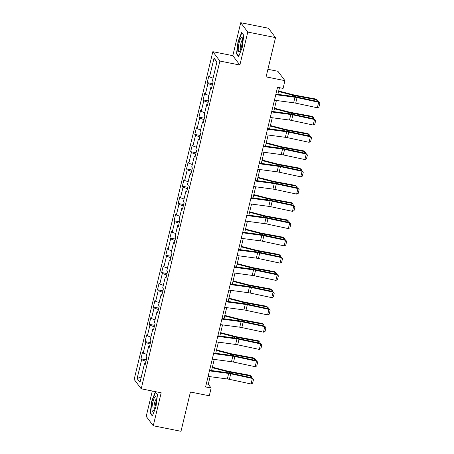 <?xml version="1.0" encoding="UTF-8"?>
<svg xmlns="http://www.w3.org/2000/svg" width="454" height="454" viewBox="0 0 454 454"><rect width="100%" height="100%" fill="white"/><g stroke="black" fill="none" stroke-linecap="round" stroke-linejoin="round"><path stroke-width="0.68" d="M152.3 391.013L146.205 416.403L153.265 425.761L180.993 431.3L190.425 392.018L209.283 395.786L211.144 388.039L208.284 384.243L210.1 376.672M212.841 51.688L134.157 379.442L141.211 388.8L219.895 61.052L212.841 51.688L232.811 55.672L239.865 65.035L247.782 32.064L240.728 22.7L232.811 55.672M240.728 22.7L268.456 28.239L275.516 37.597L266.084 76.879L284.942 80.647L277.888 71.284L267.905 69.292M247.782 32.064L275.516 37.597M145.45 363.552L144.525 363.58L145.223 364.505L146.818 357.865L146.12 356.94L148.668 346.317L149.366 347.242L150.961 340.602L150.263 339.683L152.816 329.059L153.509 329.979L155.103 323.344L154.405 322.419L156.959 311.796L157.651 312.721L159.246 306.081L158.554 305.156L161.102 294.533L161.8 295.458L163.395 288.818L162.697 287.893L165.245 277.275L165.943 278.194L167.537 271.554L166.839 270.635L169.393 260.011L170.085 260.937L171.68 254.297L170.982 253.372L173.536 242.748L174.228 243.673L175.823 237.033L175.131 236.108L177.679 225.485L178.377 226.41L179.971 219.77L179.273 218.851L181.821 208.227L182.519 209.146L184.114 202.512L183.416 201.587L185.97 190.964L186.662 191.889L188.257 185.249L187.559 184.324L190.113 173.7L190.805 174.625L192.4 167.986L191.707 167.061L194.255 156.443L194.953 157.362L196.548 150.722L195.85 149.803L198.398 139.179L199.096 140.104L200.691 133.465L199.993 132.54L202.546 121.916L203.239 122.841L204.833 116.201L204.135 115.276L206.689 104.653L207.382 105.578L208.976 98.938L208.284 98.013L210.832 87.395L211.53 88.314L213.125 81.68L212.427 80.755L216.944 61.943L214.044 58.095L216.842 62.368M144.525 363.58L140.008 382.393L137.114 378.545L141.625 359.733L140.933 358.813L146.33 359.891M214.044 58.095L209.527 76.908L208.834 75.983L207.24 82.622L207.932 83.547L205.384 94.171L204.686 93.246L203.091 99.886L203.789 100.811L201.241 111.429L200.543 110.509L198.948 117.149L199.647 118.068L197.093 128.692L196.4 127.767L194.806 134.407L195.504 135.332L192.95 145.955L192.258 145.03L190.663 151.67L191.355 152.595L188.807 163.219L188.109 162.294L186.515 168.933L187.213 169.858L184.664 180.476L183.966 179.557L182.372 186.197L183.07 187.116L180.516 197.74L179.824 196.815L178.229 203.454L178.927 204.379L176.373 215.003L175.681 214.078L174.086 220.718L174.779 221.643L172.231 232.266L171.533 231.341L169.938 237.981L170.636 238.9L168.088 249.524L167.39 248.599L165.795 255.239L166.493 256.164L163.939 266.787L163.247 265.862L161.652 272.502L162.35 273.427L159.797 284.051L159.104 283.126L157.51 289.766L158.202 290.691L155.654 301.308L154.956 300.389L153.361 307.029L154.059 307.948L151.511 318.572L150.813 317.647L149.218 324.287L149.916 325.212L147.363 335.835L146.67 334.91L145.076 341.55L145.774 342.475L143.22 353.099L142.528 352.173L140.933 358.813M284.942 80.647L283.08 88.394L277.536 87.287L205.594 386.933L211.144 388.039M149.593 346.289L148.668 346.317M143.22 353.099L146.733 354.381M145.774 342.475L150.126 344.064M153.741 329.025L152.816 329.059M147.363 335.835L150.881 337.118M149.916 325.212L154.275 326.801M157.884 311.762L156.959 311.796M151.511 318.572L155.024 319.854M154.059 307.948L158.418 309.543M162.027 294.504L161.102 294.533M155.654 301.308L159.167 302.591M158.202 290.691L162.56 292.28M166.17 277.241L165.245 277.275M159.797 284.051L163.309 285.333M162.35 273.427L166.703 275.016M170.318 259.977L169.393 260.011M163.939 266.787L167.458 268.07M166.493 256.164L170.852 257.753M174.461 242.72L173.536 242.748M168.088 249.524L171.601 250.807M170.636 238.9L174.994 240.495M178.604 225.456L177.679 225.485M172.231 232.266L175.743 233.549M174.779 221.643L179.137 223.232M182.746 208.193L181.821 208.227M176.373 215.003L179.886 216.286M178.927 204.379L183.28 205.968M186.895 190.93L185.97 190.964M180.516 197.74L184.035 199.022M183.07 187.116L187.428 188.711M191.038 173.672L190.113 173.7M184.664 180.476L188.177 181.759M187.213 169.858L191.571 171.447M195.18 156.409L194.255 156.443M188.807 163.219L192.32 164.501M191.355 152.595L195.714 154.184M199.323 139.145L198.398 139.179M192.95 145.955L196.463 147.238M195.504 135.332L199.856 136.921M203.471 121.882L202.546 121.916M197.093 128.692L200.611 129.975M199.647 118.068L204.005 119.663M207.614 104.624L206.689 104.653M201.241 111.429L204.754 112.711M203.789 100.811L208.148 102.4M211.757 87.361L210.832 87.395M205.384 94.171L208.897 95.453M207.932 83.547L212.29 85.136M209.527 76.908L213.039 78.19M239.865 65.035L219.895 61.052M153.265 425.761L161.181 392.789L141.211 388.8M211.57 370.56L214.243 359.415M215.712 353.303L218.391 342.151M219.855 336.039L222.534 324.888M223.998 318.776L226.677 307.625M228.146 301.513L230.819 290.367M232.289 284.255L234.968 273.104M236.432 266.992L239.11 255.84M240.575 249.728L243.253 238.583M244.723 232.471L247.396 221.319M248.866 215.207L251.544 204.056M253.009 197.944L255.687 186.793M257.151 180.681L259.83 169.535M261.3 163.423L263.973 152.272M265.442 146.16L268.121 135.008M269.585 128.896L272.264 117.751M273.728 111.639L276.407 100.487M277.876 94.375L279.482 87.673M137.114 378.545L141.342 376.837M141.625 359.733L145.984 361.327M206.337 383.851L208.284 384.243M207.24 82.622L212.637 83.701M203.091 99.886L208.494 100.964M198.948 117.149L204.345 118.227M194.806 134.407L200.203 135.485M190.663 151.67L196.06 152.748M186.515 168.933L191.917 170.012M182.372 186.197L187.769 187.269M178.229 203.454L183.626 204.533M174.086 220.718L179.483 221.796M169.938 237.981L175.34 239.059M165.795 255.239L171.192 256.317M161.652 272.502L167.049 273.58M157.51 289.766L162.907 290.844M153.361 307.029L158.764 308.101M149.218 324.287L154.615 325.365M145.076 341.55L150.473 342.628M238.01 41.711L236.511 53.799L238.634 56.619L242.26 47.352L243.764 35.264L241.636 32.444L238.01 41.711L238.327 41.774M152.351 416.017L155.977 406.75L157.476 394.662L155.353 391.842L151.727 401.109L150.229 413.197L152.351 416.017M237.119 53.924L236.511 53.799M150.836 413.322L150.229 413.197M152.045 401.171L151.727 401.109M275.76 94.687L294.975 97.258A5.783 1.033 -166.5 0 1 297.035 97.616L318.668 102.235L318.396 101.645L296.763 97.025A8.671 1.544 13.5 0 0 293.676 96.486L275.896 94.109M274.432 100.221L293.647 102.791A5.783 1.033 -166.5 0 1 295.707 103.149L317.34 107.768L318.668 102.235L319.843 103.2L318.912 107.076L317.34 107.768M318.396 101.645L319.843 103.2M316.642 101.27L317 99.795L295.894 95.879A8.671 1.544 -166.5 0 1 292.677 95.164L278.563 91.509M318.016 100.686L316.325 99.12L318.016 100.686L317.817 101.52M278.682 91.004L293.074 94.733A5.783 1.033 13.5 0 0 295.219 95.209L316.325 99.12M238.242 49.985A7.519 1.566 -78.7 0 0 239.553 51.54A7.519 1.566 -78.7 0 0 242.476 39.169A7.519 1.566 -78.7 0 0 242.288 37.835A7.519 1.566 -78.7 0 0 239.803 40.514A7.519 1.566 -78.7 0 0 238.242 49.985M242.481 39.833A5.147 1.073 -78.7 0 0 240.926 43.306A5.147 1.073 -78.7 0 0 240.223 48.538A5.147 1.073 -78.7 0 0 240.495 49.775M241.976 32.898L243.741 35.423M238.81 56.165L236.846 53.555L238.299 41.847L241.812 32.864M155.313 405.621A7.519 1.566 -78.7 0 0 156.006 397.233A7.519 1.566 -78.7 0 0 152.833 402.329A7.519 1.566 -78.7 0 0 151.965 409.474A7.519 1.566 -78.7 0 0 153.27 410.944A7.519 1.566 -78.7 0 0 155.313 405.621M156.199 399.231A5.147 1.073 -78.7 0 0 154.536 403.112A5.147 1.073 -78.7 0 0 154.212 409.173M152.527 415.563L150.563 412.953L152.016 401.245L155.529 392.262L157.459 394.821M271.611 111.951L290.832 114.516A5.783 1.033 -166.5 0 1 292.892 114.879L314.526 119.498L314.247 118.908L292.614 114.289A8.671 1.544 13.5 0 0 289.527 113.744L271.753 111.372M270.283 117.484L289.504 120.049A5.783 1.033 -166.5 0 1 291.564 120.412L313.198 125.032L314.526 119.498L315.7 120.463L314.77 124.334L313.198 125.032M314.247 118.908L315.7 120.463M267.468 129.214L286.69 131.779A5.783 1.033 -166.5 0 1 288.75 132.142L310.383 136.762L310.105 136.172L288.472 131.552A8.671 1.544 13.5 0 0 285.384 131.007L267.61 128.635M266.14 134.747L285.362 137.312A5.783 1.033 -166.5 0 1 287.422 137.675L309.055 142.295L310.383 136.762L311.558 137.727L310.627 141.597L309.055 142.295M310.105 136.172L311.558 137.727M312.5 118.534L312.851 117.053L291.752 113.142A8.671 1.544 -166.5 0 1 288.534 112.422L274.42 108.773M313.873 117.944L312.176 116.383L313.873 117.944L313.669 118.783M274.539 108.268L288.931 111.99A5.783 1.033 13.5 0 0 291.076 112.467L312.176 116.383M308.351 135.797L308.709 134.316L287.609 130.4A8.671 1.544 -166.5 0 1 284.391 129.685L270.272 126.03M309.73 135.207L308.033 133.646L309.73 135.207L309.526 136.047M270.397 125.531L284.789 129.254A5.783 1.033 13.5 0 0 286.934 129.731L308.033 133.646M263.326 146.472L282.547 149.043A5.783 1.033 -166.5 0 1 284.601 149.406L306.234 154.019L305.962 153.429L284.329 148.81A8.671 1.544 13.5 0 0 281.242 148.271L263.462 145.893M261.998 152.005L281.219 154.576A5.783 1.033 -166.5 0 1 283.273 154.933L304.906 159.553L306.234 154.019L307.409 154.984L306.484 158.86L304.906 159.553M305.962 153.429L307.409 154.984M259.183 163.735L278.398 166.3A5.783 1.033 -166.5 0 1 280.459 166.663L302.092 171.283L301.819 170.693L280.186 166.073A8.671 1.544 13.5 0 0 277.099 165.528L259.319 163.156M257.855 169.268L277.071 171.833A5.783 1.033 -166.5 0 1 279.131 172.197L300.764 176.816L302.092 171.283L303.266 172.248L302.336 176.118L300.764 176.816M301.819 170.693L303.266 172.248M255.034 180.998L274.256 183.564A5.783 1.033 -166.5 0 1 276.316 183.927L297.949 188.546L297.671 187.956L276.038 183.337A8.671 1.544 13.5 0 0 272.95 182.792L255.176 180.42M253.707 186.532L272.928 189.097A5.783 1.033 -166.5 0 1 274.988 189.46L296.621 194.079L297.949 188.546L299.124 189.511L298.193 193.381L296.621 194.079M297.671 187.956L299.124 189.511M304.208 153.055L304.566 151.579L283.461 147.663A8.671 1.544 -166.5 0 1 280.243 146.948L266.129 143.294M305.582 152.47L303.891 150.91L305.582 152.47L305.383 153.31M266.248 142.789L280.64 146.517A5.783 1.033 13.5 0 0 282.785 146.994L303.891 150.91M300.066 170.318L300.423 168.837L279.318 164.927A8.671 1.544 -166.5 0 1 276.1 164.212L261.986 160.557M301.439 169.734L299.748 168.167L301.439 169.734L301.24 170.568M262.106 160.052L276.497 163.775A5.783 1.033 13.5 0 0 278.642 164.257L299.748 168.167M295.923 187.581L296.275 186.1L275.175 182.185A8.671 1.544 -166.5 0 1 271.957 181.469L257.844 177.815M297.296 186.991L295.599 185.431L297.296 186.991L297.092 187.831M257.963 177.315L272.355 181.038A5.783 1.033 13.5 0 0 274.5 181.515L295.599 185.431M291.774 204.845L292.132 203.364L271.032 199.448A8.671 1.544 -166.5 0 1 267.815 198.733L253.695 195.078M293.153 204.255L291.457 202.694L293.153 204.255L292.949 205.094M253.82 194.573L268.212 198.302A5.783 1.033 13.5 0 0 270.357 198.778L291.457 202.694M287.632 222.102L287.989 220.627L266.884 216.711A8.671 1.544 -166.5 0 1 263.666 215.996L249.552 212.341M289.005 221.518L287.314 219.952L289.005 221.518L288.806 222.352M249.672 211.836L264.063 215.565A5.783 1.033 13.5 0 0 266.209 216.042L287.314 219.952M283.489 239.366L283.846 237.885L262.741 233.975A8.671 1.544 -166.5 0 1 259.523 233.254L245.41 229.605M284.862 238.781L283.171 237.215L284.862 238.781L284.664 239.616M245.529 229.1L259.921 232.823A5.783 1.033 13.5 0 0 262.066 233.299L283.171 237.215M279.346 256.629L279.698 255.148L258.598 251.232A8.671 1.544 -166.5 0 1 255.381 250.517L241.267 246.863M280.72 256.039L279.023 254.478L280.72 256.039L280.515 256.879M241.386 246.363L255.778 250.086A5.783 1.033 13.5 0 0 257.923 250.563L279.023 254.478M275.198 273.887L275.555 272.411L254.456 268.496A8.671 1.544 -166.5 0 1 251.238 267.781L237.119 264.126M276.577 273.302L274.88 271.742L276.577 273.302L276.373 274.142M237.243 263.621L251.635 267.349A5.783 1.033 13.5 0 0 253.78 267.826L274.88 271.742M271.055 291.15L271.413 289.669L250.307 285.759A8.671 1.544 -166.5 0 1 247.089 285.044L232.976 281.389M272.428 290.566L270.737 288.999L272.428 290.566L272.23 291.4M233.095 280.884L247.487 284.607A5.783 1.033 13.5 0 0 249.632 285.089L270.737 288.999M266.912 308.414L267.27 306.932L246.164 303.017A8.671 1.544 -166.5 0 1 242.947 302.302L228.833 298.647M268.286 307.823L266.594 306.263L268.286 307.823L268.087 308.663M228.952 298.147L243.344 301.87A5.783 1.033 13.5 0 0 245.489 302.347L266.594 306.263M262.77 325.677L263.121 324.196L242.022 320.28A8.671 1.544 -166.5 0 1 238.804 319.565L224.69 315.91M264.143 325.087L262.446 323.526L264.143 325.087L263.939 325.927M224.809 315.405L239.201 319.134A5.783 1.033 13.5 0 0 241.346 319.61L262.446 323.526M258.621 342.935L258.979 341.459L237.879 337.543A8.671 1.544 -166.5 0 1 234.661 336.828L220.542 333.174M260 342.35L258.303 340.784L260 342.35L259.796 343.184M220.667 332.669L235.059 336.397A5.783 1.033 13.5 0 0 237.204 336.874L258.303 340.784M254.478 360.198L254.836 358.717L233.731 354.807A8.671 1.544 -166.5 0 1 230.513 354.086L216.399 350.437M255.852 359.613L254.161 358.047L255.852 359.613L255.653 360.448M216.518 349.932L230.91 353.655A5.783 1.033 13.5 0 0 233.055 354.131L254.161 358.047M250.336 377.461L250.693 375.98L229.588 372.064A8.671 1.544 -166.5 0 1 226.37 371.349L212.256 367.695M251.709 376.871L250.018 375.31L251.709 376.871L251.51 377.711M212.376 367.195L226.767 370.918A5.783 1.033 13.5 0 0 228.912 371.395L250.018 375.31M250.892 198.262L270.113 200.827A5.783 1.033 -166.5 0 1 272.173 201.19L293.806 205.81L293.528 205.214L271.895 200.6A8.671 1.544 13.5 0 0 268.808 200.055L251.034 197.683M249.564 203.795L268.785 206.36A5.783 1.033 -166.5 0 1 270.845 206.723L292.478 211.343L293.806 205.81L294.981 206.769L294.05 210.645L292.478 211.343M293.528 205.214L294.981 206.769M246.749 215.519L265.97 218.09A5.783 1.033 -166.5 0 1 268.025 218.448L289.658 223.067L289.385 222.477L267.752 217.858A8.671 1.544 13.5 0 0 264.665 217.318L246.885 214.941M245.421 221.053L264.642 223.623A5.783 1.033 -166.5 0 1 266.697 223.981L288.33 228.6L289.658 223.067L290.832 224.032L289.907 227.908L288.33 228.6M289.385 222.477L290.832 224.032M242.606 232.783L261.822 235.348A5.783 1.033 -166.5 0 1 263.882 235.711L285.515 240.331L285.243 239.74L263.609 235.121A8.671 1.544 13.5 0 0 260.522 234.576L242.742 232.204M241.278 238.316L260.494 240.881A5.783 1.033 -166.5 0 1 262.554 241.244L284.187 245.864L285.515 240.331L286.69 241.295L285.759 245.166L284.187 245.864M285.243 239.74L286.69 241.295M238.458 250.046L257.679 252.611A5.783 1.033 -166.5 0 1 259.739 252.974L281.372 257.594L281.094 257.004L259.461 252.384A8.671 1.544 13.5 0 0 256.374 251.839L238.6 249.467M237.13 255.579L256.351 258.144A5.783 1.033 -166.5 0 1 258.411 258.508L280.044 263.127L281.372 257.594L282.547 258.559L281.616 262.429L280.044 263.127M281.094 257.004L282.547 258.559M234.315 267.31L253.536 269.875A5.783 1.033 -166.5 0 1 255.596 270.238L277.229 274.852L276.951 274.261L255.318 269.642A8.671 1.544 13.5 0 0 252.231 269.103L234.457 266.725M232.987 272.837L252.208 275.408A5.783 1.033 -166.5 0 1 254.268 275.765L275.901 280.385L277.229 274.852L278.404 275.816L277.473 279.692L275.901 280.385M276.951 274.261L278.404 275.816M230.172 284.567L249.394 287.138A5.783 1.033 -166.5 0 1 251.448 287.495L273.081 292.115L272.809 291.525L251.176 286.905A8.671 1.544 13.5 0 0 248.088 286.361L230.309 283.988M228.844 290.1L248.066 292.665A5.783 1.033 -166.5 0 1 250.12 293.029L271.753 297.648L273.081 292.115L274.256 293.08L273.331 296.95L271.753 297.648M272.809 291.525L274.256 293.08M226.03 301.831L245.245 304.396A5.783 1.033 -166.5 0 1 247.305 304.759L268.938 309.378L268.666 308.788L247.033 304.169A8.671 1.544 13.5 0 0 243.946 303.624L226.166 301.252M224.702 307.364L243.917 309.929A5.783 1.033 -166.5 0 1 245.977 310.292L267.61 314.911L268.938 309.378L270.113 310.343L269.182 314.213L267.61 314.911M268.666 308.788L270.113 310.343M221.881 319.094L241.102 321.659A5.783 1.033 -166.5 0 1 243.162 322.022L264.796 326.642L264.517 326.051L242.884 321.432A8.671 1.544 13.5 0 0 239.797 320.887L222.023 318.515M220.553 324.627L239.774 327.192A5.783 1.033 -166.5 0 1 241.834 327.555L263.468 332.175L264.796 326.642L265.97 327.601L265.04 331.477L263.468 332.175M264.517 326.051L265.97 327.601M217.738 336.352L236.96 338.922A5.783 1.033 -166.5 0 1 239.02 339.28L260.653 343.899L260.375 343.309L238.742 338.69A8.671 1.544 13.5 0 0 235.654 338.151L217.88 335.773M216.41 341.885L235.632 344.455A5.783 1.033 -166.5 0 1 237.692 344.813L259.325 349.432L260.653 343.899L261.827 344.864L260.897 348.74L259.325 349.432M260.375 343.309L261.827 344.864M213.596 353.615L232.817 356.18A5.783 1.033 -166.5 0 1 234.871 356.543L256.504 361.163L256.232 360.572L234.599 355.953A8.671 1.544 13.5 0 0 231.512 355.408L213.732 353.036M212.268 359.148L231.489 361.713A5.783 1.033 -166.5 0 1 233.543 362.076L255.176 366.696L256.504 361.163L257.679 362.127L256.754 365.998L255.176 366.696M256.232 360.572L257.679 362.127M209.453 370.878L228.668 373.443A5.783 1.033 -166.5 0 1 230.728 373.807L252.362 378.426L252.089 377.836L230.456 373.216A8.671 1.544 13.5 0 0 227.369 372.672L209.589 370.299M208.125 376.411L227.341 378.976A5.783 1.033 -166.5 0 1 229.401 379.34L251.034 383.959L252.362 378.426L253.536 379.391L252.606 383.261L251.034 383.959M252.089 377.836L253.536 379.391M294.975 97.258L293.647 102.791M297.035 97.616L295.707 103.149M295.673 96.81L295.894 95.879M292.399 96.316L292.677 95.164M290.832 114.516L289.504 120.049M292.892 114.879L291.564 120.412M286.69 131.779L285.362 137.312M288.75 132.142L287.422 137.675M291.53 114.067L291.752 113.142M288.256 113.574L288.534 112.422M287.382 131.331L287.609 130.4M284.113 130.837L284.391 129.685M282.547 149.043L281.219 154.576M284.601 149.406L283.273 154.933M278.398 166.3L277.071 171.833M280.459 166.663L279.131 172.197M274.256 183.564L272.928 189.097M276.316 183.927L274.988 189.46M283.239 148.594L283.461 147.663M279.97 148.1L280.243 146.948M279.096 165.858L279.318 164.927M275.822 165.364L276.1 164.212M274.954 183.115L275.175 182.185M271.679 182.621L271.957 181.469M270.805 200.379L271.032 199.448M267.537 199.885L267.815 198.733M266.663 217.642L266.884 216.711M263.394 217.148L263.666 215.996M262.52 234.9L262.741 233.975M259.245 234.406L259.523 233.254M258.377 252.163L258.598 251.232M255.103 251.669L255.381 250.517M254.229 269.426L254.456 268.496M250.96 268.933L251.238 267.781M250.086 286.69L250.307 285.759M246.817 286.196L247.089 285.044M245.943 303.947L246.164 303.017M242.669 303.454L242.947 302.302M241.8 321.211L242.022 320.28M238.526 320.717L238.804 319.565M237.652 338.474L237.879 337.543M234.383 337.98L234.661 336.828M233.509 355.732L233.731 354.807M230.24 355.238L230.513 354.086M229.366 372.995L229.588 372.064M226.092 372.501L226.37 371.349M270.113 200.827L268.785 206.36M272.173 201.19L270.845 206.723M265.97 218.09L264.642 223.623M268.025 218.448L266.697 223.981M261.822 235.348L260.494 240.881M263.882 235.711L262.554 241.244M257.679 252.611L256.351 258.144M259.739 252.974L258.411 258.508M253.536 269.875L252.208 275.408M255.596 270.238L254.268 275.765M249.394 287.138L248.066 292.665M251.448 287.495L250.12 293.029M245.245 304.396L243.917 309.929M247.305 304.759L245.977 310.292M241.102 321.659L239.774 327.192M243.162 322.022L241.834 327.555M236.96 338.922L235.632 344.455M239.02 339.28L237.692 344.813M232.817 356.18L231.489 361.713M234.871 356.543L233.543 362.076M228.668 373.443L227.341 378.976M230.728 373.807L229.401 379.34"/></g></svg>
